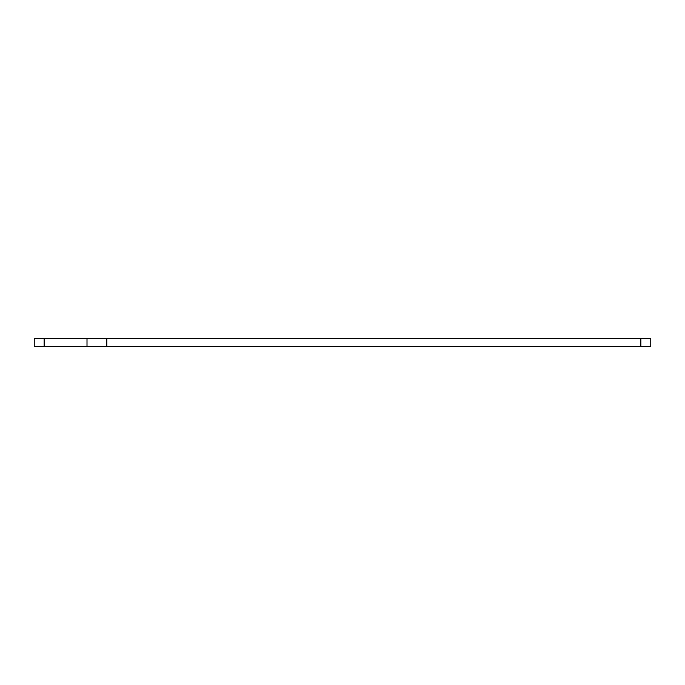 <?xml version="1.0" encoding="UTF-8"?>
<svg xmlns="http://www.w3.org/2000/svg" width="685" height="685" viewBox="0 0 685 685"><rect width="100%" height="100%" fill="white"/><g stroke="black" fill="none" stroke-linecap="round" stroke-linejoin="round"><path stroke-width="1.03" d="M640.852 346.464L640.852 338.536L650.75 338.536L650.75 346.464L34.25 346.464L34.25 338.536L44.148 338.536L44.148 346.464M87.004 346.464L87.004 338.536L44.148 338.536M87.004 338.536L106.809 338.536L106.809 346.464M640.852 338.536L106.809 338.536"/></g></svg>
